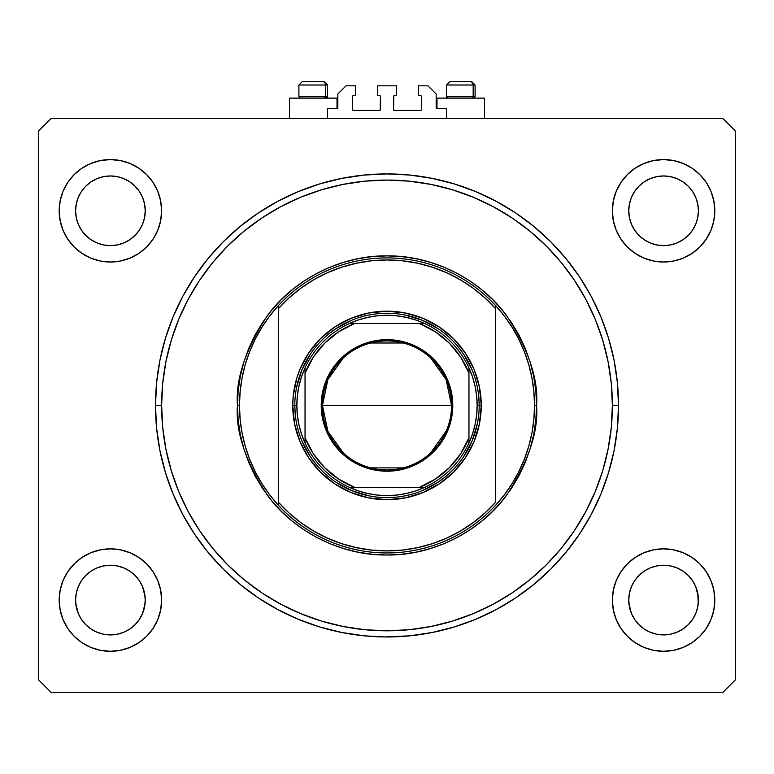 <?xml version="1.0" encoding="UTF-8"?>
<svg xmlns="http://www.w3.org/2000/svg" width="774" height="774" viewBox="0 0 774 774"><rect width="100%" height="100%" fill="white"/><g stroke="black" fill="none" stroke-linecap="round" stroke-linejoin="round"><path stroke-width="1.16" d="M327.586 118.606L327.586 108.36L337.009 108.36L327.586 108.36L327.586 118.606M337.832 107.538L337.832 94.022L337.832 107.538A0.822 0.822 0 0 1 337.009 108.36L337.009 98.114L289.476 98.114L289.476 118.606L289.476 98.114L337.009 98.114L337.009 108.36M337.832 94.022L346.026 85.827L355.653 85.827L355.653 95.657L353.399 95.657L355.653 95.657L355.653 85.827L346.026 85.827L337.832 94.022M352.576 96.479L352.576 109.589L352.576 96.479A0.822 0.822 0 0 1 353.399 95.657L353.399 95.657M353.399 110.411L379.628 110.411L353.399 110.411A0.822 0.822 0 0 1 352.576 109.589L352.576 109.589M380.208 110.169L380.44 96.479L380.44 109.589A0.822 0.822 0 0 1 379.628 110.411L379.628 110.411M379.628 95.657L377.373 95.657L379.628 95.657A0.822 0.822 0 0 1 380.44 96.479L380.44 96.479M377.373 95.657L377.373 85.827L377.373 95.657M396.627 85.827L377.373 85.827L396.627 85.827L396.627 95.657L394.372 95.657L396.627 95.657L396.627 85.827M393.792 95.899L393.56 109.589L393.56 96.479A0.822 0.822 0 0 1 394.372 95.657L394.372 95.657M394.372 110.411L420.601 110.411L394.372 110.411A0.822 0.822 0 0 1 393.56 109.589L393.56 109.589M421.424 109.589L421.424 96.479L421.424 109.589A0.822 0.822 0 0 1 420.601 110.411L420.601 110.411M420.601 95.657L418.347 95.657L420.601 95.657A0.822 0.822 0 0 1 421.424 96.479L421.424 96.479M418.347 95.657L418.347 85.827L427.974 85.827L436.168 94.022L436.168 107.538L436.168 94.022L427.974 85.827L418.347 85.827L418.347 95.657M436.236 107.857L436.991 108.36L436.991 98.114L436.991 108.36L446.414 108.36L436.991 108.36A0.822 0.822 0 0 1 436.168 107.538L436.168 107.538M446.414 108.36L446.414 118.606L446.414 108.36M388.809 636.954L389.564 636.944M384.436 636.944L364.312 635.841L341.837 632.503L319.797 626.988L298.406 619.335L277.866 609.622L258.381 597.934L240.124 584.409L223.289 569.151L208.032 552.317L194.497 534.06L182.819 514.575L173.105 494.035L165.452 472.643L159.928 450.603L156.6 428.128L155.487 405.441L156.6 382.743L159.928 360.268L165.452 338.238L173.105 316.837L182.819 296.307L194.497 276.811L208.032 258.564L223.289 241.73L240.124 226.472L258.381 212.937L277.866 201.259L298.406 191.546L319.797 183.893L341.837 178.368L364.312 175.04L387 173.918L409.688 175.04L432.163 178.368L454.203 183.893L475.594 191.546L496.134 201.259L515.619 212.937L533.876 226.472L550.711 241.73L565.968 258.564L579.503 276.811L591.181 296.307L600.895 316.837L608.548 338.238L614.072 360.268L617.4 382.743L618.513 405.441A231.513 231.513 0 0 1 387 636.954A231.513 231.513 0 0 1 155.487 405.441A231.513 231.513 0 0 1 387 173.918A231.513 231.513 0 0 1 618.513 405.441L617.4 428.128L614.072 450.603L608.548 472.643L600.895 494.035L591.181 514.575L579.503 534.06L565.968 552.317L550.711 569.151L533.876 584.409L515.619 597.934L496.134 609.622L475.594 619.335L454.203 626.988L432.163 632.503L409.688 635.841L384.436 636.944M123.724 567.893A34.83 34.83 0 0 0 117.222 565.92L110.411 565.252L117.203 565.92L123.734 567.903L117.242 565.92M676.911 567.893A34.83 34.83 0 0 0 670.4 565.92L663.589 565.252L670.39 565.92L676.921 567.903L670.419 565.92M145.241 210.799A34.83 34.83 0 0 1 110.411 245.629A34.83 34.83 0 0 1 75.581 210.799L76.249 204.007L78.232 197.476L81.444 191.449L85.779 186.176L91.061 181.842L97.079 178.62L103.61 176.636L110.411 175.969L117.203 176.636L123.734 178.62L129.761 181.842L135.034 186.176L139.368 191.449L142.59 197.476L144.574 204.007L145.241 210.799L144.574 217.6L142.59 224.131L139.368 230.149L135.034 235.431L129.761 239.766L123.734 242.978L117.203 244.961L110.411 245.629L103.61 244.961L97.079 242.978L91.061 239.766L85.779 235.431L81.444 230.149L78.232 224.131L76.249 217.6L75.581 210.799A34.83 34.83 0 0 1 110.411 175.969A34.83 34.83 0 0 1 145.241 210.799L144.574 217.6L142.59 224.131M698.419 210.799A34.83 34.83 0 0 1 663.589 245.629A34.83 34.83 0 0 1 628.759 210.799L629.426 204.007L631.41 197.476L634.632 191.449L638.966 186.176L644.239 181.842L650.266 178.62L656.797 176.636L663.589 175.969L670.39 176.636L676.921 178.62L682.939 181.842L688.221 186.176L692.556 191.449L695.768 197.476L697.751 204.007L698.419 210.799L697.751 217.6L695.768 224.131L692.556 230.149L688.221 235.431L682.939 239.766L676.921 242.978L670.39 244.961L663.589 245.629L656.797 244.961L650.266 242.978L644.239 239.766L638.966 235.431L634.632 230.149L631.41 224.131L629.426 217.6L628.759 210.799A34.83 34.83 0 0 1 663.589 175.969A34.83 34.83 0 0 1 698.419 210.799M697.761 593.31L697.751 593.281A34.83 34.83 0 0 0 695.778 586.76L692.556 580.723L695.768 586.75L698.254 596.677A34.83 34.83 0 0 0 698.254 596.667L697.751 593.281L698.254 603.488L698.419 600.082L697.751 606.874L695.768 613.405L697.751 606.874L695.768 613.405L692.556 619.432L695.768 613.405L692.556 619.432L688.221 624.705L692.556 619.432L688.221 624.705L682.939 629.039L688.221 624.705L682.939 629.039L676.921 632.252L682.939 629.039A34.83 34.83 0 0 0 682.958 629.03L682.92 629.049A34.83 34.83 0 0 0 682.939 629.039L676.921 632.252L670.39 634.235A34.83 34.83 0 0 0 670.371 634.245L663.589 634.912L656.797 634.235L650.266 632.252L656.768 634.235A34.83 34.83 0 0 0 656.778 634.235L650.266 632.252L644.239 629.039L638.966 624.705L634.632 619.432L631.41 613.405L628.933 603.488L631.41 613.405L634.622 619.423A34.83 34.83 0 0 0 634.641 619.442L631.41 613.405L629.426 606.874L628.759 600.082A34.83 34.83 0 0 1 663.589 565.252A34.83 34.83 0 0 1 698.419 600.082L698.419 600.14M650.266 632.252L644.239 629.039A34.83 34.83 0 0 0 644.258 629.049M670.41 634.235A34.83 34.83 0 0 1 670.4 634.235L663.589 634.912L656.797 634.235A34.83 34.83 0 0 0 656.816 634.245M117.174 634.245A34.83 34.83 0 0 0 117.193 634.245L110.411 634.912L103.61 634.235L97.079 632.252L103.61 634.235A34.83 34.83 0 0 0 103.639 634.245L103.59 634.235A34.83 34.83 0 0 0 103.6 634.235L97.079 632.252L91.061 629.039A34.83 34.83 0 0 0 91.051 629.03L85.779 624.705L81.444 619.432L78.232 613.405L75.746 603.488L78.232 613.405L81.444 619.423A34.83 34.83 0 0 0 81.454 619.442L78.232 613.405L76.249 606.874L75.581 600.082A34.83 34.83 0 0 1 110.411 565.252A34.83 34.83 0 0 1 145.241 600.082L145.241 600.14M97.079 632.252L91.061 629.039A34.83 34.83 0 0 0 91.071 629.049M144.564 593.271A34.83 34.83 0 0 0 142.59 586.76L139.368 580.723L142.59 586.75L145.077 596.677A34.83 34.83 0 0 0 145.067 596.667L144.574 593.281L145.241 600.082L144.574 606.874L142.59 613.405L139.368 619.432L135.034 624.705L129.761 629.039L123.734 632.252L117.203 634.235A34.83 34.83 0 0 0 117.232 634.235L123.734 632.252L129.742 629.049A34.83 34.83 0 0 0 129.751 629.039L135.034 624.705L139.368 619.432L142.59 613.405L145.067 603.507M74.188 563.859L81.957 557.493L90.81 552.752L100.417 549.84L110.411 548.853L120.405 549.84L130.013 552.752L138.865 557.493L146.625 563.859L153 571.618L157.732 580.481L160.644 590.088L161.631 600.082A51.219 51.219 0 0 1 110.411 651.302A51.219 51.219 0 0 1 59.192 600.082L60.169 590.088L63.091 580.481L67.822 571.618L75.581 562.524M714.808 600.082A51.219 51.219 0 0 1 663.589 651.302A51.219 51.219 0 0 1 612.369 600.082L613.356 590.088L616.268 580.481L621 571.618L627.375 563.859L635.135 557.493L643.987 552.752L653.595 549.84L663.589 548.853L673.583 549.84L683.19 552.752L692.043 557.493L699.812 563.859L706.178 571.618L710.909 580.481L713.831 590.088L714.808 600.082L713.831 610.067L710.909 619.684L706.178 628.536L699.812 636.296L692.043 642.662L683.19 647.403L673.583 650.315L663.589 651.302L653.595 650.315L643.987 647.403L635.135 642.662L627.375 636.296L621 628.536L616.268 619.684L613.356 610.067L612.369 600.082A51.219 51.219 0 0 1 663.589 548.853A51.219 51.219 0 0 1 714.808 600.082M714.808 210.799A51.219 51.219 0 0 1 663.589 262.018A51.219 51.219 0 0 1 612.369 210.799L613.356 200.805L616.268 191.197L621 182.345L627.375 174.585L635.135 168.21L643.987 163.478L653.595 160.566L663.589 159.579L673.583 160.566L683.19 163.478L692.043 168.21L699.812 174.585L706.178 182.345L710.909 191.197L713.831 200.805L714.808 210.799L713.831 220.793L710.909 230.4L706.178 239.253L699.812 247.022L692.043 253.388L683.19 258.119L673.583 261.041L663.589 262.018L653.595 261.041L643.987 258.119L635.135 253.388L627.375 247.022L621 239.253L616.268 230.4L613.356 220.793L612.369 210.799A51.219 51.219 0 0 1 663.589 159.579A51.219 51.219 0 0 1 714.808 210.799M161.631 210.799A51.219 51.219 0 0 1 110.411 262.018A51.219 51.219 0 0 1 59.192 210.799L60.169 200.805L63.091 191.197L67.822 182.345L74.188 174.585L81.957 168.21L90.81 163.478L100.417 160.566L110.411 159.579L120.405 160.566L130.013 163.478L138.865 168.21L146.625 174.585L153 182.345L157.732 191.197L160.644 200.805L161.631 210.799L160.644 220.793L157.732 230.4L153 239.253L146.625 247.022L138.865 253.388L130.013 258.119L120.405 261.041L110.411 262.018L100.417 261.041L90.81 258.119L81.957 253.388L74.188 247.022L67.822 239.253L63.091 230.4L60.169 220.793L59.192 210.799A51.219 51.219 0 0 1 110.411 159.579A51.219 51.219 0 0 1 161.631 210.799M484.524 98.114L484.524 118.606L484.524 98.114L436.991 98.114L484.524 98.114M698.419 600.082A34.83 34.83 0 0 1 663.589 634.912A34.83 34.83 0 0 1 628.759 600.082L629.426 593.281L628.759 600.024M145.241 600.082A34.83 34.83 0 0 1 110.411 634.912A34.83 34.83 0 0 1 75.581 600.082L76.249 593.281L75.581 600.024M78.232 586.75L76.249 593.281L78.232 586.75L81.444 580.723L78.232 586.75A34.83 34.83 0 0 0 76.249 593.271L78.232 586.75L81.444 580.723L85.779 575.45L81.444 580.723A34.83 34.83 0 0 0 78.232 586.74M91.061 571.115L85.779 575.45L91.061 571.115L97.079 567.903L91.061 571.115A34.83 34.83 0 0 0 81.454 580.723L85.779 575.45L91.061 571.115L97.079 567.903L103.61 565.92L97.079 567.903A34.83 34.83 0 0 0 91.061 571.115M631.41 586.75L629.426 593.281L631.41 586.75L634.632 580.723L631.41 586.75A34.83 34.83 0 0 0 629.436 593.271L631.41 586.75L634.632 580.723L638.966 575.45L634.632 580.723A34.83 34.83 0 0 0 631.42 586.74M644.239 571.115L638.966 575.45L644.239 571.115L650.266 567.903L644.239 571.115L650.266 567.903L656.797 565.92L650.266 567.903A34.83 34.83 0 0 0 644.249 571.115L638.966 575.45L634.632 580.723A34.83 34.83 0 0 1 644.229 571.125M723.003 692.275L50.997 692.275L38.7 679.978L38.7 130.893L50.997 118.606L723.003 118.606L735.3 130.893L735.3 679.978L723.003 692.275L735.3 679.978L735.3 130.893L723.003 118.606L50.997 118.606L38.7 130.893L38.7 679.978L50.997 692.275L723.003 692.275M698.419 562.524L699.812 563.859M648.718 161.785L653.595 160.566M95.541 161.785L100.417 160.566M161.631 600.082L160.644 610.067L157.732 619.684L153 628.536L146.625 636.296L138.865 642.662L130.013 647.403L120.405 650.315L110.411 651.302L100.417 650.315L90.81 647.403L81.957 642.662L74.188 636.296L67.822 628.536L63.091 619.684L60.169 610.067L59.192 600.082A51.219 51.219 0 0 1 110.411 548.853A51.219 51.219 0 0 1 161.631 600.082M699.812 247.022L692.043 253.388M81.957 253.388L74.188 247.022M565.968 258.564L564.169 256.397M550.711 241.73L533.876 226.472L550.711 241.73M240.124 226.472L223.289 241.73L240.124 226.472M208.032 552.317L209.831 554.484M223.289 569.151L240.124 584.409L223.289 569.151M533.876 584.409L550.711 569.151L533.876 584.409M81.957 168.21L74.188 174.585M692.043 642.662L699.812 636.296M650.295 567.884L656.797 565.92L663.589 565.252L670.39 565.92L676.921 567.903L682.939 571.115L688.221 575.45L692.556 580.723A34.83 34.83 0 0 0 676.931 567.903L682.939 571.115L688.221 575.45L692.556 580.723L695.768 586.75A34.83 34.83 0 0 0 692.556 580.732L688.221 575.45M103.648 565.91L103.61 565.92A34.83 34.83 0 0 0 97.089 567.893L103.61 565.92L110.411 565.252A34.83 34.83 0 0 0 103.629 565.91M103.61 565.92L110.411 565.252L117.203 565.92L123.734 567.903L129.761 571.115A34.83 34.83 0 0 0 123.743 567.903L129.761 571.115L135.034 575.45L139.368 580.723A34.83 34.83 0 0 0 129.771 571.125M97.079 242.978L103.61 244.961M123.734 178.62L117.203 176.636M78.232 197.476L76.249 204.007M692.043 168.21L699.812 174.585M650.266 242.978L656.797 244.961M695.768 224.131L697.751 217.6M676.921 178.62L670.39 176.636M631.41 197.476L629.426 204.007M75.581 637.631L74.188 636.296M145.067 603.488L142.6 613.366M142.58 586.74A34.83 34.83 0 0 0 139.378 580.732L142.59 586.75M117.193 565.91A34.83 34.83 0 0 0 110.43 565.252M75.581 600.082L75.746 596.667A34.83 34.83 0 0 0 75.746 596.677L75.746 596.628M135.034 575.45L139.368 580.723L135.034 575.45L129.761 571.115M670.371 565.91A34.83 34.83 0 0 0 663.608 565.252L656.797 565.92A34.83 34.83 0 0 0 650.276 567.893M663.57 565.252A34.83 34.83 0 0 0 656.807 565.91M628.759 600.082L628.933 596.667A34.83 34.83 0 0 0 628.923 596.677L628.933 596.628M644.239 629.039L638.966 624.705L634.632 619.432M628.933 596.667L629.426 593.281M91.061 629.039L85.779 624.705L81.444 619.432M142.59 613.405L139.368 619.432L135.034 624.705L129.761 629.039L123.734 632.252L117.203 634.235L110.411 634.912L103.61 634.235M75.746 596.667L76.249 593.281M473.175 96.721L471.976 98.114L473.175 96.721L475.101 96.721L473.175 96.721L473.175 85.005L473.175 96.721L446.414 96.721L473.175 96.721M471.724 81.725L470.34 81.725A3.28 2.835 90 0 1 473.175 85.005L446.414 85.005L449.694 81.725L470.34 81.725L449.8 81.725M473.707 98.114L475.101 96.721L475.101 85.005L471.821 81.725L475.101 85.005L473.175 85.005A3.28 2.835 -90 0 0 470.34 81.725M450.284 81.725L452.442 81.725M446.559 85.005L473.175 85.005M325.661 96.721L324.461 98.114L325.661 96.721L327.586 96.721L325.661 96.721L325.661 85.005L325.661 96.721L298.899 96.721L325.661 96.721M324.209 81.725L322.826 81.725A3.28 2.835 90 0 1 325.661 85.005L298.899 85.005L302.179 81.725L322.826 81.725L302.286 81.725M326.193 98.114L327.586 96.721L327.586 85.005L324.306 81.725L327.586 85.005L325.661 85.005A3.28 2.835 -90 0 0 322.826 81.725M302.769 81.725L304.927 81.725M299.045 85.005L325.661 85.005M292.756 405.441L294.807 405.441L292.756 405.441L293.211 396.201L296.81 378.08L299.925 369.372L308.642 353.079L320.359 338.799L334.639 327.073L350.932 318.366L368.618 313.006L387 311.196L405.382 313.006L423.068 318.366L439.361 327.073L453.641 338.799L465.358 353.079L474.075 369.372L479.435 387.048L481.244 405.441A94.244 94.244 0 0 1 387 499.685A94.244 94.244 0 0 1 292.756 405.441A94.244 94.244 0 0 1 387 311.196A94.244 94.244 0 0 1 481.244 405.441L479.435 423.823L474.075 441.509L465.358 457.802L453.641 472.082L439.361 483.798L423.068 492.516L405.382 497.876L387 499.685L368.618 497.876L350.932 492.516L334.639 483.798L320.359 472.082L308.642 457.802L299.925 441.509L294.565 423.823L292.756 405.441M479.193 405.441L481.244 405.441L479.193 405.441A92.193 92.193 0 0 0 387 313.238A92.193 92.193 0 0 0 294.807 405.441L296.848 405.441A90.152 90.152 0 0 1 305.043 367.882L301.492 376.89L298.928 386.216L297.371 395.775L296.848 405.441L297.371 415.106L298.928 424.655L301.492 433.991L305.043 442.999A90.152 90.152 0 0 1 296.848 405.441L294.807 405.441A92.193 92.193 0 0 1 387 313.238A92.193 92.193 0 0 1 479.193 405.441A92.193 92.193 0 0 1 387 497.634A92.193 92.193 0 0 1 294.807 405.441A92.193 92.193 0 0 0 387 497.634A92.193 92.193 0 0 0 479.193 405.441L477.152 405.441L479.193 405.441L478.758 396.404M533.876 419.15A147.515 147.515 0 0 0 533.886 419.102L534.515 405.441A147.515 147.515 0 0 1 278.408 505.287A147.515 147.515 0 0 1 239.485 405.441L237.434 405.441L239.485 405.441A147.515 147.515 0 0 1 495.592 305.595A147.515 147.515 0 0 1 534.515 405.441L536.566 405.441C538.559 431.437 528.594 461.352 506.651 495.176C483.702 527.297 437.774 555.597 387 555.006C336.226 555.597 290.298 527.297 267.349 495.176C245.406 461.352 235.441 431.437 237.434 405.441L238.16 420.098L240.308 434.62L243.878 448.852L248.822 462.678L255.101 475.942L262.638 488.529L271.384 500.323L281.243 511.198L292.117 521.057L303.911 529.793L316.498 537.34L329.763 543.619L343.588 548.563L357.82 552.133L372.342 554.281L387 555.006L401.658 554.281L416.18 552.133L430.412 548.563L444.237 543.619L457.502 537.34L470.089 529.793L481.883 521.057L492.757 511.198L502.616 500.323L511.362 488.529L518.899 475.942L525.178 462.678L530.122 448.852L533.692 434.62L535.84 420.098L536.566 405.441L535.84 390.783L533.692 376.261L530.122 362.019L525.178 348.203L518.899 334.939L511.362 322.342L502.616 310.558L492.757 299.683L481.883 289.824L470.089 281.078L457.502 273.532L444.237 267.262L430.412 262.318L416.18 258.748L401.658 256.591L387 255.875L372.342 256.591L357.82 258.748L343.588 262.318L329.763 267.262L316.498 273.532L303.911 281.078L292.117 289.824L281.243 299.683L271.384 310.558L262.638 322.342L255.101 334.939L248.822 348.203L243.878 362.019L240.308 376.261L238.16 390.783L237.434 405.441C235.441 379.444 245.406 349.529 267.349 315.705C290.298 283.584 336.226 255.285 387 255.875C437.774 255.285 483.702 283.584 506.651 315.705C528.594 349.529 538.559 379.444 536.566 405.441L534.515 405.441A147.515 147.515 0 0 0 534.515 405.402M533.886 391.779A147.515 147.515 0 0 0 533.876 391.721L531.97 378.176L528.816 364.844L524.443 351.86L518.87 339.331L512.165 327.383L504.387 316.102L495.592 305.595L495.592 308.642L495.592 305.595A147.515 147.515 0 0 0 278.408 305.595L278.408 308.642A145.464 145.464 0 0 1 495.592 308.642L495.592 502.239A145.464 145.464 0 0 1 278.408 502.239L289.195 513.114L301.057 522.798L313.876 531.187L327.499 538.182L341.789 543.706L356.582 547.692L371.704 550.101L387 550.904L402.296 550.101L417.418 547.692L432.211 543.706L446.501 538.182L460.124 531.187L472.943 522.798L484.805 513.114L495.592 502.239L495.592 308.642L484.805 297.767L472.943 288.073L460.124 279.685L446.501 272.7L432.211 267.175L417.418 263.189L402.296 260.78L387 259.977L371.704 260.78L356.582 263.189L341.789 267.175L327.499 272.7L313.876 279.685L301.057 288.073L289.195 297.767L278.408 308.642L278.408 505.287A147.515 147.515 0 0 0 495.592 505.287L504.387 494.779L512.165 483.498L518.87 471.55L524.443 459.021L528.826 446.017L531.97 432.705L533.876 419.131M155.487 405.441L161.631 405.441A225.369 225.369 0 0 1 387 180.071A225.369 225.369 0 0 1 612.369 405.441L618.513 405.441L612.369 405.441L611.286 427.529L608.045 449.404L602.665 470.863L595.216 491.683L585.763 511.682L574.385 530.645L561.218 548.418L546.357 564.797L529.977 579.649L512.214 592.826L493.241 604.194L473.243 613.656L452.422 621.106L430.963 626.476L409.088 629.726L387 630.81L364.912 629.726L343.037 626.476L321.578 621.106L300.757 613.656L280.759 604.194L261.786 592.826L244.023 579.649L227.643 564.797L212.782 548.418L199.615 530.645L188.237 511.682L178.784 491.683L171.335 470.863L165.955 449.404L162.714 427.529L161.631 405.441L162.714 383.353L165.955 361.468L171.335 340.018L178.784 319.198L188.237 299.199L199.615 280.227L212.782 262.463L227.643 246.074L244.023 231.223L261.786 218.055L280.759 206.677L300.757 197.225L321.578 189.775L343.037 184.396L364.912 181.155L387 180.071L409.088 181.155L430.963 184.396L452.422 189.775L473.243 197.225L493.241 206.677L512.214 218.055L529.977 231.223L546.357 246.074L561.218 262.463L574.385 280.227L585.763 299.199L595.216 319.198L602.665 340.018L608.045 361.468L611.286 383.353L612.369 405.441A225.369 225.369 0 0 1 387 630.81A225.369 225.369 0 0 1 161.631 405.441L155.487 405.441M240.124 391.75L239.485 405.441L240.124 419.131L242.03 432.705L245.184 446.037L249.557 459.021L255.13 471.55L261.835 483.498L269.613 494.779L278.408 505.287L278.408 305.595L269.613 316.102L261.835 327.383L255.13 339.331L249.557 351.86L245.174 364.864L242.03 378.176L240.124 391.75A147.515 147.515 0 0 0 240.114 391.779M565.968 552.317L564.169 554.484M194.497 534.06L182.819 514.575M208.032 258.564L209.831 256.397M579.503 276.811L591.181 296.307M468.309 361.98L472.179 370.156L463.655 354.221L458.266 346.946M430.46 324.132L438.219 328.776L422.285 320.262L404.986 315.018M343.54 324.132L351.715 320.262L335.781 328.776L328.515 334.174M305.691 361.98L310.345 354.221L301.821 370.156L296.577 387.455M305.691 448.901L301.821 440.725L310.345 456.66L315.734 463.926M343.54 486.749L335.781 482.096L351.715 490.619L369.014 495.863M430.46 486.749L422.285 490.619L438.219 482.096L445.485 476.707M468.309 448.901L463.655 456.66L472.179 440.725L477.423 423.426M534.515 405.441L533.876 391.75M343.317 452.945L327.905 431.379L322.458 405.441A64.542 64.542 0 0 0 387 469.973A64.542 64.542 0 0 0 451.542 405.441L452.771 405.441A65.771 65.771 0 0 1 387 471.211A65.771 65.771 0 0 1 321.229 405.441L451.542 405.441A64.542 64.542 0 0 1 387 469.973A64.542 64.542 0 0 1 322.458 405.441L327.905 379.502L343.317 357.927M446.366 430.75L430.683 452.945M403.293 467.883L370.707 467.883M349.442 323.484A90.152 90.152 0 0 1 424.558 323.484L415.551 319.933L406.224 317.359L396.665 315.811L387 315.289L377.335 315.811L367.776 317.359L358.449 319.933L349.442 323.484A90.152 90.152 0 0 0 305.043 367.882L305.043 442.999A90.152 90.152 0 0 0 349.442 487.388L358.449 490.948L367.776 493.512L377.335 495.07L387 495.592L396.665 495.07L406.224 493.512L415.551 490.948L424.558 487.388A90.152 90.152 0 0 1 349.442 487.388L424.558 487.388A90.152 90.152 0 0 0 468.957 442.999L472.508 433.991L475.072 424.655L476.629 415.106L477.152 405.441L476.629 395.775L475.072 386.216L472.508 376.89L468.957 367.882A90.152 90.152 0 0 1 468.957 442.999L468.957 367.882A90.152 90.152 0 0 0 424.558 323.484L349.442 323.484A90.152 90.152 0 0 0 305.043 367.882L305.043 437.765L313.335 453.757L324.703 467.738L338.673 479.106L354.666 487.388L419.334 487.388L435.327 479.106L449.297 467.738L460.665 453.757L468.957 437.765L468.957 373.107L460.665 357.114L449.297 343.143L435.327 331.775L419.334 323.484L354.666 323.484L338.673 331.775L324.703 343.143L313.335 357.114L305.043 373.107A88.101 88.101 0 0 1 354.666 323.484L349.442 323.484M396.036 497.189L387 497.634M295.242 414.477L294.807 405.441M377.964 313.683L387 313.238M452.771 405.441L451.503 418.27L447.759 430.605L441.683 441.973L433.508 451.948L423.542 460.124L412.165 466.2L399.829 469.944L387 471.211L374.171 469.944L367.911 468.376L356.001 463.442L350.458 460.124L340.492 451.948L332.317 441.973L328.998 436.439L324.064 424.529L321.549 411.884L321.549 398.997L324.064 386.352L326.241 380.276L332.317 368.898L340.492 358.933L345.281 354.598L356.001 347.439L367.911 342.505L374.171 340.937L387 339.67L399.829 340.937L406.089 342.505L417.999 347.439L423.542 350.757L433.508 358.933L441.683 368.898L447.759 380.276L451.503 392.612L452.771 405.441L322.458 405.441A64.542 64.542 0 0 1 387 340.899A64.542 64.542 0 0 1 451.542 405.441A64.542 64.542 0 0 0 387 340.899A64.542 64.542 0 0 0 322.458 405.441L321.229 405.441A65.771 65.771 0 0 1 387 339.67A65.771 65.771 0 0 1 452.771 405.441M468.957 442.999A90.152 90.152 0 0 1 424.558 487.388L419.334 487.388A88.101 88.101 0 0 0 468.957 437.765L468.957 442.999M349.442 487.388A90.152 90.152 0 0 1 305.043 442.999L305.043 437.765A88.101 88.101 0 0 0 354.666 487.388L349.442 487.388M424.558 323.484A90.152 90.152 0 0 1 468.957 367.882L468.957 373.107A88.101 88.101 0 0 0 419.334 323.484L424.558 323.484M370.707 342.988L403.293 342.988M430.683 357.927L446.095 379.502L451.542 405.441M449.694 81.725L446.414 85.005L446.414 96.721L447.807 98.114M302.179 81.725L298.899 85.005L298.899 96.721L300.293 98.114"/></g></svg>
